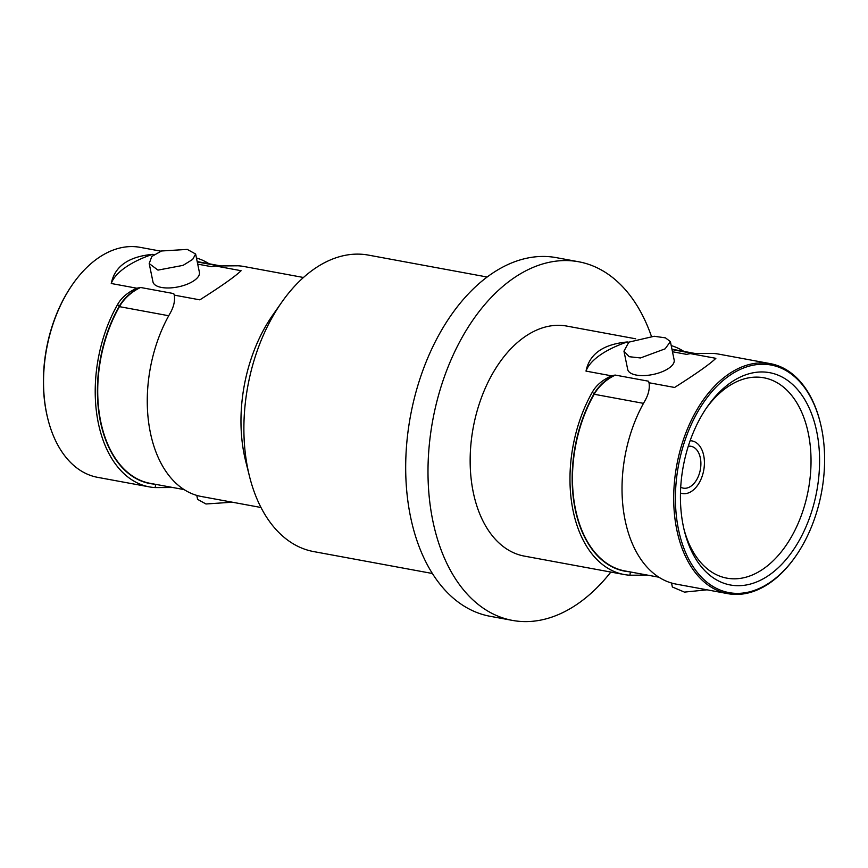 <?xml version="1.0" encoding="UTF-8"?>
<svg xmlns="http://www.w3.org/2000/svg" width="868" height="868" viewBox="0 0 868 868"><rect width="100%" height="100%" fill="white"/><g stroke="black" fill="none" stroke-linecap="round" stroke-linejoin="round"><path stroke-width="1.3" d="M684.006 529.306A101.871 64.069 -79.5 0 0 725.995 577.98A101.871 64.069 -79.5 0 0 791.507 536.706A101.871 64.069 -79.5 0 0 808.347 433.479A101.871 64.069 100.5 0 0 762.972 377.634A101.871 64.069 100.5 0 0 706.378 408.101M816.745 431.689A107.957 67.899 -79.5 0 1 771.565 573.379A107.957 67.899 -79.5 0 1 684.472 531.259A107.957 67.899 -79.5 0 1 683.268 525.954A107.957 67.899 -79.5 0 1 707.507 406.452A107.957 67.899 -79.5 0 1 816.745 431.689M795.565 556.41A115.737 72.793 -79.5 0 0 821.562 428.293A115.737 72.793 100.5 0 0 820.26 422.607A115.737 72.793 100.5 0 0 726.907 377.45A115.737 72.793 100.5 0 0 678.461 529.35A115.737 72.793 -79.5 0 0 795.565 556.41L795.121 557.05A116.952 73.552 -79.5 0 1 727.851 593.658A116.952 73.552 -79.5 0 1 676.78 529.708A116.952 73.552 100.5 0 1 695.735 411.866A116.952 73.552 100.5 0 1 770.307 363.638L718.628 354.101A116.952 73.552 100.5 0 0 712.823 353.406L690.299 353.601L686.523 354.35L672.472 351.757M820.26 422.607L820.076 421.848A116.952 73.552 100.5 0 0 770.307 363.638M727.851 593.658L676.172 584.121A116.952 73.552 -79.5 0 1 625.101 520.171A116.952 73.552 100.5 0 1 644.403 401.732C648.418 394.973 649.958 388.647 649.025 382.745L648.483 381.204L615.347 375.095A33.798 22.991 -38.2 0 0 594.189 394.256L643.492 403.36M649.025 382.745L674.599 387.464C696.31 373.685 710.067 363.974 715.861 358.321L690.299 353.601M647.626 575.137L629.929 575.213A116.952 73.552 -79.5 0 1 624.125 574.518A116.952 73.552 -79.5 0 1 573.054 510.568A116.952 73.552 -79.5 0 1 592.356 392.119C596.153 385.327 602.555 379.902 611.571 375.833L586.009 371.113C589.437 353.97 603.195 344.249 627.271 341.97A66.858 28.156 -11.6 0 0 586.009 371.113M635.68 338.802L566.761 326.075A116.952 73.552 100.5 0 0 492.189 374.303A116.952 73.552 100.5 0 0 473.234 492.145A116.952 73.552 -79.5 0 0 524.305 556.095L624.125 574.518M628.725 342.242L627.271 341.97M671.214 345.605A116.952 73.552 -79.5 0 1 683.843 351.399M629.387 571.773A113.545 71.415 -79.5 0 1 575.017 508.377A113.545 71.415 -79.5 0 1 593.896 394.083A34.036 23.154 141.8 0 1 614.338 375.193L615.347 375.095M614.338 375.193L611.571 375.833M623.951 351.16L629.235 356.705L640.454 357.963L665.116 348.838L670.389 341.623L665.485 337.869L654.19 336.263L628.866 342.144L623.951 351.16L627.716 369.486A23.707 9.982 -11.6 0 0 644.121 375.573A23.707 9.982 -11.6 0 0 669.054 368.065A23.707 9.982 -11.6 0 0 674.154 359.949L670.4 341.623M707.084 589.817L684.44 592.106L672.364 586.996L671.539 583.014M610.844 572.066A182.356 114.684 -79.5 0 1 512.435 620.403A182.356 114.684 -79.5 0 1 432.796 520.702A182.356 114.684 100.5 0 1 462.362 336.958A182.356 114.684 100.5 0 1 578.63 261.756L556.323 257.644A182.356 114.684 100.5 0 0 440.054 332.835A182.356 114.684 100.5 0 0 410.488 516.579A182.356 114.684 -79.5 0 0 490.127 616.291L512.435 620.403M651.391 336.252A182.356 114.684 100.5 0 0 578.63 261.756M487.122 277.011L368.412 255.105A150.739 94.807 100.5 0 0 281.709 302.292A150.739 94.807 100.5 0 0 247.857 469.165A150.739 94.807 -79.5 0 0 249.55 476.565A150.739 94.807 -79.5 0 0 313.695 551.592L432.405 573.498M249.55 476.565L245.72 461.331A126.435 79.52 -79.5 0 1 244.299 455.114A126.435 79.52 100.5 0 1 272.693 315.16L281.709 302.292M261.008 507.498L201.419 496.507A116.952 73.552 -79.5 0 1 150.348 432.557A116.952 73.552 100.5 0 1 169.64 314.108C173.654 307.359 175.206 301.033 174.273 295.131L173.73 293.59L140.594 287.482A33.798 22.991 -38.2 0 0 119.437 306.643L168.728 315.746M172.873 487.523L155.177 487.588A116.952 73.552 -79.5 0 1 149.372 486.894A116.952 73.552 -79.5 0 1 98.301 422.955A116.952 73.552 -79.5 0 1 117.592 304.505C121.39 297.713 127.802 292.277 136.819 288.219L111.256 283.5C114.728 266.357 128.486 256.635 152.518 254.357L153.972 254.628M196.461 257.991A116.952 73.552 -79.5 0 1 209.079 263.774M160.916 251.177L140.149 247.347A116.952 73.552 100.5 0 0 72.879 283.945A116.952 73.552 100.5 0 0 46.622 413.418A116.952 73.552 -79.5 0 0 47.924 419.157A116.952 73.552 -79.5 0 0 97.693 477.357L149.372 486.894M232.331 502.203L205.966 503.982L197.611 499.371M157.965 270.111L183.094 265.358L192.685 259.391L195.636 254.009L187.271 249.409L161.481 250.993L151.802 256.483L149.198 263.546L157.965 270.111M149.198 263.546L152.963 281.872A23.707 9.982 -11.6 0 0 161.524 287.449A23.707 9.982 -11.6 0 0 187.119 284.237A23.707 9.982 -11.6 0 0 199.401 272.335L195.636 254.009M136.819 288.219L140.594 287.482M111.256 283.5A66.858 28.156 168.4 0 1 152.518 254.357M197.72 264.132L211.77 266.726L215.535 265.988L241.109 270.707C235.282 276.382 221.524 286.093 199.846 299.851L174.273 295.131M303.453 277.489L243.875 266.487A116.952 73.552 100.5 0 0 238.071 265.792L215.535 265.988M47.924 419.157L47.74 418.398A115.737 72.793 -79.5 0 1 46.438 412.712A115.737 72.793 100.5 0 1 72.435 284.596L72.879 283.945M690.179 440.586L692.035 440.922A26.745 16.817 100.5 0 1 703.709 455.548A26.745 16.817 -79.5 0 1 699.38 482.499A26.745 16.817 -79.5 0 1 682.324 493.523A26.745 16.817 -79.5 0 1 680.469 493.002M692.035 440.922A26.745 16.817 100.5 0 0 690.114 440.749M688.27 446.25A21.277 13.378 100.5 0 1 691.036 446.304A21.277 13.378 100.5 0 1 700.335 457.935A21.277 13.378 -79.5 0 1 696.885 479.375A21.277 13.378 -79.5 0 1 683.322 488.141A21.277 13.378 -79.5 0 1 680.718 487.208M592.356 392.119L594.189 394.256A113.307 71.263 100.5 0 0 624.982 570.96L658.92 577.22M629.929 575.213L630.363 571.958M672.027 349.576L693.423 353.526M184.157 489.606L150.218 483.346A113.307 71.263 -79.5 0 1 119.437 306.643L117.592 304.505M154.634 484.16A113.545 71.415 -79.5 0 1 100.254 420.763A113.545 71.415 -79.5 0 1 119.144 306.469A34.036 23.154 -38.2 0 1 139.585 287.579M155.177 487.588L155.611 484.344M174.251 294.838A33.798 22.991 -38.2 0 0 173.73 293.59M197.275 261.962L218.66 265.912M649.004 382.462A33.798 22.991 -38.2 0 0 648.483 381.204M671.951 349.196L695.127 353.482M196.786 495.4L197.6 499.371M197.199 261.583L220.374 265.858M680.469 493.187L682.324 493.523"/></g></svg>

